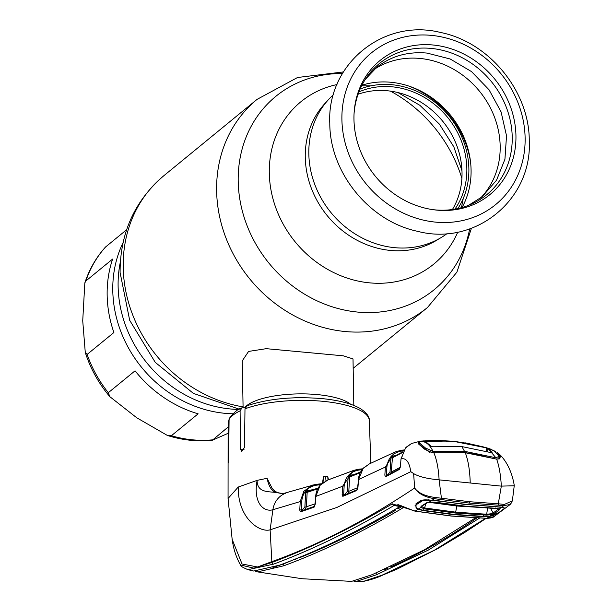 <?xml version="1.0" encoding="UTF-8"?>
<svg xmlns="http://www.w3.org/2000/svg" width="612" height="612" viewBox="0 0 612 612"><rect width="100%" height="100%" fill="white"/><g stroke="black" fill="none" stroke-linecap="round" stroke-linejoin="round"><path stroke-width="0.92" d="M232.728 413.773A117.282 104.139 -129.3 0 1 112.784 290.578A117.282 104.139 -129.3 0 1 123.05 242.689A117.282 104.139 50.7 0 0 112.784 290.578A117.282 104.139 50.7 0 0 232.728 413.773M358.066 94.271A78.122 69.37 -129.3 0 1 462.022 172.515A78.122 69.37 -129.3 0 1 452.421 209.518M358.946 91.876A78.122 69.37 -129.3 0 1 466.841 168.568A78.122 69.37 -129.3 0 1 454.938 209.12M360.108 89.061A80.302 71.298 -129.3 0 1 468.876 168.774A80.302 71.298 -129.3 0 1 457.921 208.539M244.723 407.676A55.378 16.929 -1 0 1 318.24 394.686A55.378 16.929 -1 0 1 350.6 404.234M353.82 405.427L353.009 358.923L343.363 355.832L266.258 348.672L248.587 351.426L242.268 360.858L243.086 407.577M353.966 119.409A86.682 76.967 -129.3 0 1 354.118 112.685A86.682 76.967 -129.3 0 1 436.83 45.449A86.682 76.967 -129.3 0 1 515.947 135.719A86.682 76.967 -129.3 0 1 433.587 209.748A86.682 76.967 -129.3 0 1 353.966 119.409M447.142 233.547A89.796 79.728 -129.3 0 1 358.219 235.819A89.796 79.728 -129.3 0 1 308.823 153.696A89.796 79.728 -129.3 0 1 333.464 94.699M361.937 85.213A83.859 74.457 -129.3 0 1 471.079 170.029A83.859 74.457 -129.3 0 1 462.06 207.506M374.812 68.988A83.859 74.457 -129.3 0 1 456.246 70.831A83.859 74.457 -129.3 0 1 500.172 146.207A83.859 74.457 -129.3 0 1 480.504 198.089M354.065 113.641A84.747 75.253 -129.3 0 1 435.339 48.922A84.747 75.253 -129.3 0 1 512.221 137.111A84.747 75.253 -129.3 0 1 432.63 209.618M107.154 295.183A117.282 104.139 -129.3 0 1 112.608 259.075L85.864 280.977L84.831 282.92L82.727 320.787L85.275 352.466L87.141 354.425L113.893 332.53A117.282 104.139 -129.3 0 1 107.154 295.183M84.831 282.92C89.268 269.349 96.168 257.384 105.532 247.018L126.646 229.714M198.127 413.827A117.282 104.139 -129.3 0 1 135.053 370.818L108.301 392.713L109.831 396.675L136.728 417.759L167.39 435.453L171.375 435.729L198.127 413.827M228.123 427.015L212.318 440.265L228.115 433.304M327.986 479.923L327.741 476.603L328.514 479.739M327.741 476.603L325.661 476.381L325.959 480.741M320.612 484.704L316.205 485.209C307.484 486.938 302.657 492.346 301.731 501.427L301.28 509.98L302.642 509.681L304.883 506.92L305.64 492.515L307.193 490.663L313.528 489.577M307.859 491.459L318.202 488.001L307.744 491.49L307.155 492.362L306.398 506.767L304.96 509.674M303.001 510.339A1.186 0.505 77.6 0 1 302.642 509.681M315.218 503.791L306.398 506.767A1.186 0.413 3 0 1 304.883 506.92M321.032 484.291A1.186 0.528 -135.8 0 0 320.948 484.344L327.841 479.976L320.175 485.232L315.807 496.332L315.287 504.043L314.055 507.203L300.408 511.877A1.186 1.086 -108.4 0 1 301.219 510.936L314.866 506.269M317.773 488.812L307.155 492.362A1.186 0.413 3 0 1 305.64 492.515M307.836 491.467A1.186 0.497 79.1 0 1 307.193 490.663M320.175 485.232A1.186 0.52 -140 0 0 320.084 485.301L320.948 484.344A1.186 0.528 -135.8 0 0 320.895 484.429M362.059 469.718L358.777 470.077C350.041 471.676 345.16 477.016 344.143 486.096L343.653 494.481A1.186 0.413 -176.7 0 0 342.146 494.626L342.636 486.242L315.708 496.47C315.884 492.392 317.337 488.667 320.084 485.301L320.084 485.301A1.186 0.52 -140 0 0 320.03 485.408M344.143 486.096A1.186 0.413 -176.7 0 0 342.636 486.242L353.667 470.406L362.794 468.792L358.211 469.266A1.186 0.482 -96.8 0 0 358.165 469.282M350.814 471.531L327.825 479.976M363.627 467.889A1.186 0.528 -136.3 0 0 363.551 467.943L369.327 463.934L363.13 468.432L358.555 479.563L357.959 487.343L356.735 490.495L342.812 496.355A1.186 1.079 -112.1 0 1 343.454 495.475L343.454 495.475A1.186 1.079 -112.1 0 1 343.615 495.422L343.653 494.481L345.03 494.19L347.302 491.467L348.129 477.169L349.697 475.34L354.111 474.606M342.812 496.355L342.146 494.626M360.323 472.632L349.636 477.031L348.809 491.321L347.914 493.639M347.302 491.467A1.186 0.413 3.3 0 0 348.809 491.321L357.859 487.588M360.713 471.86L350.186 476.19L349.636 477.031A1.186 0.413 3.3 0 1 348.129 477.169M363.13 468.432A1.186 0.528 -138.7 0 0 363.054 468.486C360.131 471.99 358.601 475.731 358.456 479.693L358.533 479.846M395.13 509.75L393.937 510.11M314.055 507.203A1.186 1.086 -109.4 0 1 314.576 506.384M315.784 496.615L314.752 506.3L301.203 510.943L301.28 509.98A1.186 0.413 3 0 0 299.765 510.133L300.217 501.58L303.804 491.298L312.411 485.117L321.568 483.74L315.631 484.398A1.186 0.482 -97.4 0 0 315.601 484.406M300.408 511.877L299.765 510.133M228.789 420.651L228.146 422.617A70.609 21.588 179 0 0 228.123 423.091L228.062 498.489L232.147 539.325C233.463 549.002 236.247 557.555 240.501 564.975L253.858 568.158L271.904 562.474C311.156 547.763 351.288 528.217 392.3 503.844L415.127 511.081L451.266 515.97L486.938 518.31L494.029 516.574L510.217 504.464L503.684 505.68L497.916 505.152A1.186 0.421 -87.6 0 0 498.275 503.783L504.387 504.418L512.359 500.876L514.264 485.538C511.999 471.194 505.374 458.365 496.875 452.192L500.356 456.177L499.813 458.832L496.646 459.122C499.14 466.092 500.7 475.088 501.335 486.112L514.279 485.775M232.139 539.325L242.038 563.996L257.537 566.98L271.782 561.671C318.6 544.864 366.221 520.307 414.653 488.001C418.172 492.905 424.759 496.026 434.421 497.372L469.825 501.741L498.275 503.783L501.335 486.112M497.916 505.152L469.404 503.11L434.336 498.696L432.309 500.142M434.421 497.372L434.336 498.696C424.636 497.082 418.08 493.517 414.653 488.001L413.628 473.589L410.805 471.668C409.267 461.853 406.001 457.623 401.005 458.969L400.409 466.398L399.246 469.503L385.506 476.855L384.841 475.149L385.384 467.01L395.038 452.023L403.966 449.981L401.197 450.241A1.186 0.474 -96.1 0 0 401.128 450.264M489.447 516.23L483.205 516.65L453.217 514.623L423.198 510.615L418.065 509.222L415.127 511.081A1.981 0.581 99.6 0 1 414.936 511.142L451.067 516.031A1.981 0.681 95.7 0 1 450.883 515.931M418.47 509.039A1.186 0.857 -67.6 0 1 418.065 509.222L416.045 507.838L416.022 503.661L421.247 500.302L428.308 499.874L467.469 504.517L501.725 507.141L503.982 507.493L504.372 508.671L499.836 512.099L493.203 515.602L489.516 516.413L486.938 518.31A1.981 0.773 91.8 0 1 486.739 518.364C490.855 518.127 493.28 517.53 494.029 516.574M428.308 499.874L428.958 499.667L428.308 499.874M421.247 500.302L422.754 500.058M428.538 499.996C424.889 499.736 422.854 499.866 422.433 500.387L417.239 503.73M416.022 503.661L417.545 503.408M483.205 516.65L483.511 515.771M423.198 510.615L423.642 509.742M440.923 499.415A1.186 0.39 -81 0 0 441.405 498.053L439.102 479.846C427.168 478.752 418.677 476.664 413.628 473.589M504.387 504.418A1.186 0.765 -81.4 0 1 503.684 505.68L501.725 507.141A1.186 0.864 -78.2 0 1 501.404 507.157L467.346 504.563L432.271 500.195M496.638 506.338L497.028 506.614L496.638 506.338M511.976 502.077L510.217 504.464L512.359 500.876M228.062 498.489L238.244 487.045L257.101 480.374C257.185 493.249 268.936 491.291 276.723 492.584C272.111 491.75 268.897 486.991 267.069 478.309L272.279 488.567L274.788 491.099L277.443 492.584A1.186 1.071 -68.4 0 0 276.723 492.584L282.583 493.746A1.186 1.109 -91 0 1 282.943 493.677L277.443 492.584M414.936 511.142L398.29 504.709L393.96 505.512C352.933 529.992 312.786 549.538 273.526 564.149A1.981 1.836 -111.4 0 1 271.904 562.474L270.114 529.847C259.067 532.83 237.731 517.591 238.244 487.045M301.731 501.427A1.186 0.413 3 0 0 300.217 501.58L272.914 509.735C264.369 512.321 252.917 503.898 257.101 480.374L267.069 478.309M316.205 485.209A1.186 0.482 -97.4 0 0 315.631 484.398L282.583 493.746M322.516 482.845L323.564 476.182L323.932 481.889M228.146 422.617L228.253 462.947M228.597 460.874L228.138 460.828C228.238 464.011 228.414 463.33 228.681 458.801L229.087 418.715C233.96 412.289 238.236 408.678 241.931 407.875L240.095 410.882L240.501 449.132L241.778 451.365L244.479 447.448L244.991 408.824L247.187 405.71C268.653 398.573 293.875 396.232 322.845 398.687C339.216 400.355 351.716 403.652 360.338 408.579C366.649 412.802 369.648 416.818 369.319 420.628A70.609 21.588 179 0 0 323.855 401.403A70.609 21.588 179 0 0 244.991 408.824M245.183 407.722L241.931 407.875M417.376 503.638L417.996 503.577M403.415 450.883L401.747 451.059C392.965 452.536 388.016 457.807 386.899 466.872A1.186 0.413 -176.2 0 0 385.384 467.01L358.555 479.563L357.347 489.631L343.454 495.475M410.805 471.668L336.952 507.424L270.114 529.847L272.914 509.735A21.757 20.257 -105.1 0 1 285.268 493.356A1.186 1.102 -105.3 0 1 285.498 493.295M399.246 469.503A1.186 1.071 -119.1 0 1 399.866 468.639M385.506 476.855A1.186 1.071 -117.2 0 1 386.31 475.937M402.597 452.498L392.46 457.768L391.137 473.374M387.832 475.111A1.186 0.497 78.9 0 1 387.694 474.751L390.005 472.051A1.186 0.413 3.8 0 0 391.512 471.913L400.279 467.308M406.337 447.089L405.603 447.877A1.186 0.528 -138.6 0 0 405.526 447.93L411.524 443.509L406.337 447.089A1.186 0.528 -135.1 0 0 406.276 447.135L406.276 447.135A1.186 0.528 -135.1 0 0 406.23 447.204M405.526 447.93L400.982 459.245M418.539 443.348L419.212 443.287M433.219 440.433L420.566 441.114L433.48 440.426L440.961 440.411L441.206 440.808M441.979 440.816A1.186 0.436 91.7 0 0 441.757 440.64A1.186 0.436 91.7 0 0 441.719 440.64L449.958 441.084M405.603 447.877L400.914 459.099M402.933 451.778L392.95 456.973L392.46 457.768A1.186 0.413 3.8 0 1 390.953 457.906L392.544 456.101L395.627 455.611M393.164 456.904A1.186 0.49 80.4 0 1 392.544 456.101M386.899 466.872L386.348 475.011L387.694 474.751M483.404 446.921L465.617 442.897L486.043 447.617L495.735 451.495M465.281 442.95A1.186 1.117 83.8 0 0 464.837 442.966M483.381 446.913L483.48 447.441L483.381 446.913M496.125 459.099A0.788 0.451 91.2 0 1 496.646 459.122L465.304 452.742C468.249 460.53 469.886 470.613 470.223 482.998L500.976 486.096M464.998 452.712L433.885 452.811C436.792 459.811 438.529 468.83 439.102 479.846M470.223 482.998L439.462 479.9M496.386 458.962L499.813 458.832M499.132 458.694L499.614 458.258L499.124 456.705L500.356 456.177M495.001 451.427L490.61 449.116L486.043 447.617M499.124 456.705L498.879 456.322M423.512 440.892L423.841 441.443M418.524 443.432L419.197 442.499L419.228 443.891M421.645 441.504A0.788 0.513 -95.5 0 0 421.155 441.084L418.287 441.856L418.516 443.57M424.621 449.208L418.21 443.685M433.801 452.796L429.15 451.71L423.718 448.458M382.263 575.096A1.981 1.828 69.6 0 0 382.913 574.989C377.665 577.613 371.186 579.74 363.467 581.369L382.263 575.096L434.398 550.211L485.584 518.326M273.526 564.149L247.99 569.673L253.728 571.042L279.615 565.144C318.783 550.609 358.892 531.063 399.95 506.522L393.96 505.512A1.981 1.775 59 0 1 392.3 503.844M400.003 506.491L401.518 505.826M397.089 508.235L398.657 508.473L402.39 506.246M272.967 567.439L283.693 563.882L295.527 558.963M298.335 557.83L299.031 557.937C330.587 545.315 362.618 529.518 395.138 510.553L395.123 509.406M255.732 571.356L257.568 571.899L283.761 565.794C322.914 551.313 363.008 531.774 404.042 507.18M393.6 510.309L395.138 510.553M295.535 559.322L294.892 559.215M353.943 581.239L356.329 581.4L376.235 574.867L428.4 550.043L479.54 518.096M476.167 517.928L476.174 518.471C448.045 537.841 419.572 553.99 390.747 566.934L390.578 566.926M387.541 568.341L384.168 569.78M415.074 505.29L415.976 505.42M476.174 518.471L474.683 518.41M416.351 508.144L417.109 508.258M415.9 505.894L415.081 505.78M257.568 571.899L302.091 578.73L351.586 581.377L372.119 574.691L424.292 549.89L475.432 517.897M454.578 441.443L444.717 440.877L421.829 441.489C419.327 441.948 418.623 442.514 419.725 443.195L425.386 447.946L433.044 451.419L464.477 451.304L495.85 457.745L487.848 448.214L494.397 451.029M419.243 443.891L419.22 442.66L419.725 443.195M421.997 506.759A1.186 1.102 -37.7 0 1 420.903 507.417L421.018 506.346L422.158 505.887L421.997 506.759L424.881 507.998L455.848 512.175L486.8 514.241L491.337 513.736A1.186 0.643 -103.2 0 0 491.994 514.57L486.532 515.128L455.473 513.055L424.399 508.87L420.903 507.417L418.394 509.008L422.991 510.24L453.614 514.348L484.207 516.398L489.807 516.199L498.872 512.565L503.538 509.016C505.022 508.174 504.319 507.623 501.435 507.363L499.224 509.062L499.239 509.926L494.282 513.72L489.807 516.199M421.018 506.346L426.855 502.636L429.341 502.031L434.558 502.115L465.212 506.155L495.819 508.281L499.224 509.062A1.186 1.109 -51.5 0 1 498.405 508.847L465.089 506.193L434.451 502.154L429.563 502.077A1.186 0.627 -97.1 0 1 429.341 502.031L431.896 500.364L422.349 500.838L416.826 504.311C415.166 505.795 415.693 507.363 418.394 509.008M493.739 450.677L498.459 455.305L498.895 456.468L495.85 457.745M446.492 440.931L448.083 440.992M421.829 441.489C426.25 441.772 429.991 445.085 433.044 451.419M492.071 452.681L491.39 452.689L492.056 452.36L487.741 448.321L486.18 447.823L453.951 441.405M464.477 451.304L461.892 446.592L491.39 452.689M487.841 448.214C483.84 446.89 475.631 445.046 463.192 442.675L454.502 441.436M487.841 451.809L487.741 448.321M486.18 447.823L486.28 451.442M488.858 507.998L456.889 506.017L428.454 502.268M497.189 506.667L467.017 504.525M467.094 504.793L436.823 500.562M436.892 500.83L431.896 500.364M497.265 506.912L501.435 507.363M491.337 513.736L493.157 513.04L494.282 513.72M490.495 508.082L493.157 513.04L498.092 509.276L499.239 509.926M497.694 508.587L498.092 509.276L498.176 508.595M495.36 507.991L495.819 508.281L495.36 507.991M429.754 501.985A1.186 0.627 -97.1 0 1 429.563 502.077L427.574 502.574M426.855 502.636L427.949 502.215L426.855 502.636M427.635 502.536L421.966 506.101M424.399 508.87L425.761 503.722M486.532 515.128L487.611 508.067M426.893 442.468L426.893 441.856L456.514 441.902M426.893 441.856L426.22 442.132L426.893 441.856M426.22 442.132L431.039 446.217L432.562 446.768L461.892 446.592M457.776 232.101A104.897 93.146 -129.3 0 1 348.901 278.651A104.897 93.146 -129.3 0 1 269.303 173.074A104.897 93.146 -129.3 0 1 336.983 84.563M469.656 228.926A124.955 110.948 -129.3 0 1 345 310.169A124.955 110.948 -129.3 0 1 238.206 181.305A124.955 110.948 -129.3 0 1 342.437 73.532M471.416 228.307L456.912 272.156L427.482 307.499A134.495 119.416 -129.3 0 1 292.873 315.058A134.495 119.416 -129.3 0 1 216.625 190.783A134.495 119.416 -129.3 0 1 257.086 99.366L163.672 175.851A134.495 119.416 -129.3 0 0 123.203 267.26A134.495 119.416 -129.3 0 0 243.071 406.873M238.879 409.428A117.282 104.139 -129.3 0 1 118.116 286.209A117.282 104.139 -129.3 0 1 120.335 262.104M438.926 238.848A89 79.025 -129.3 0 1 352.229 237.487A89 79.025 -129.3 0 1 305.273 157.276A89 79.025 -129.3 0 1 326.647 101.707M408.602 86.001A89 79.025 -129.3 0 1 470.498 161.606M390.456 91.127A134.495 119.416 -129.3 0 1 461.892 178.383M293.508 397.854A52.349 16.004 -1 0 1 303.101 397.685M341.901 119.524A98.042 87.049 -129.3 0 1 431.881 35.419A98.042 87.049 -129.3 0 1 525.119 137.968A98.042 87.049 -129.3 0 1 435.14 222.08A98.042 87.049 -129.3 0 1 341.901 119.524M105.754 246.82A117.282 104.139 50.7 0 0 85.864 280.977M171.375 435.729A117.282 104.139 50.7 0 0 212.433 439.86M87.141 354.425A117.282 104.139 50.7 0 0 108.301 392.713M358.777 470.077A1.186 0.482 -96.8 0 0 358.211 469.266L353.69 470.399M345.283 494.726A1.186 0.505 78.1 0 1 345.03 494.19M350.332 476.144A1.186 0.497 79.7 0 1 349.697 475.34M356.735 490.495A1.186 1.079 -113.6 0 1 357.217 489.699M469.404 503.11A1.186 0.405 -84.3 0 0 469.825 501.741M323.564 476.182L325.661 476.381M240.501 449.132L244.004 449.483M240.095 410.882A70.609 21.588 179 0 0 228.789 420.138M401.747 451.059A1.186 0.474 -96.1 0 0 401.197 450.241L395.038 452.023L369.311 463.942M390.005 472.051L390.953 457.906M419.197 442.499L418.287 441.856M429.448 452.582L429.41 451.61L433.862 452.666M382.913 574.989L396.836 569.236L437.511 548.742L464.906 532.364L486.142 518.349M451.266 515.97A1.981 0.681 95.7 0 1 451.067 516.031L486.739 518.364M283.693 563.882L283.761 565.794M376.173 573.13L376.235 574.867M419.832 444.213L419.809 443.241M425.386 447.946L425.417 449.598M434.849 452.926L434.826 451.534M494.251 458.618L494.236 457.516M455.473 513.055L456.996 505.305M427.482 307.499L353.178 368.332M239.292 409.198L193.4 393.394L155.249 362.358L129.675 320.283L120.097 272.554C120.021 233.172 134.541 200.943 163.672 175.851M461.968 170.779L453.813 146.781L439.294 124.014L419.84 105.287L397.922 92.55M370.956 85.841L361.638 85.795M461.425 207.682L463.223 198.54M343.393 71.933L297.547 77.495L257.086 99.366M529.273 140.645C529.349 91.127 489.11 42.075 440.541 32.474C383.349 17.993 326.762 64.428 329.792 123.364C329.738 172.485 369.304 221.215 417.422 231.282C474.92 246.544 532.348 200.009 529.273 140.645M212.318 440.265C197.293 441.788 182.322 440.181 167.39 435.453M109.831 396.675C98.67 383.449 90.484 368.715 85.275 352.466M468.425 205.38L482.195 196.758L496.546 180.196L504.931 159.265L506.522 135.78L501.075 111.881L489.057 89.803L471.538 71.612L450.18 58.989L426.977 53.076C407.523 51.37 390.685 56.212 376.449 67.595L365.28 79.392M369.319 420.628L370.849 463.276M353.667 470.406L330.404 479.081M308.647 486.341L282.943 493.677M228.154 422.364L228.123 423.091M399.758 468.693L386.057 476.029M441.757 440.64L450.248 441.099M433.48 440.426L441.833 440.816M465.617 442.897L464.975 442.943M435.622 452.788L465.166 452.589C479.716 455.099 484.666 456.514 494.787 458.748M418.784 443.677L424.529 448.665L429.41 451.61M420.566 441.114L411.516 443.509M240.493 564.975C239.988 565.802 242.482 567.362 247.99 569.673L247.998 569.673M363.467 581.369L356.329 581.4M498.933 458.755L498.895 456.468"/></g></svg>
